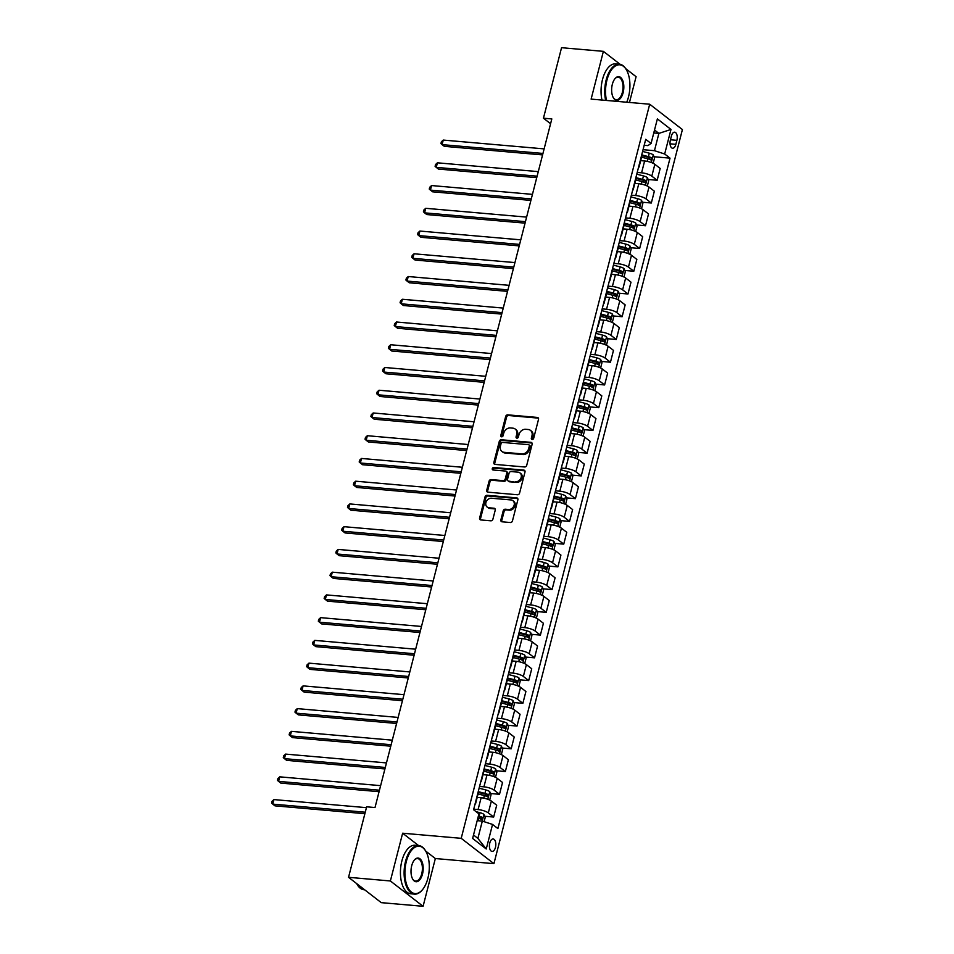 <?xml version="1.0" encoding="UTF-8"?>
<svg xmlns="http://www.w3.org/2000/svg" width="954" height="954" viewBox="0 0 954 954"><rect width="100%" height="100%" fill="white"/><g stroke="black" fill="none" stroke-linecap="round" stroke-linejoin="round"><path stroke-width="1.43" d="M532.189 439.484A1.336 1.097 -52.2 0 0 533.656 438.339L538.521 419.355A1.908 1.562 -52.2 0 0 537.341 417.435L507.778 414.847A1.908 1.562 -52.2 0 0 505.668 416.493L500.802 435.465A1.336 1.097 -52.2 0 0 503.104 435.668L503.736 433.211A6.118 5.02 -52.2 0 1 510.45 427.952L512.918 428.167A6.118 5.02 -52.2 0 1 515.196 429.038A6.118 5.02 -52.2 0 1 516.71 434.344L516.078 436.801A1.336 1.097 -52.2 0 0 518.38 437.004L519.012 434.547A6.118 5.02 -52.2 0 1 525.737 429.288L528.194 429.503A6.118 5.02 -52.2 0 1 530.472 430.373A6.118 5.02 -52.2 0 1 531.986 435.68L531.354 438.136A1.336 1.097 -52.2 0 0 532.189 439.484A1.336 1.097 -52.2 0 1 532.237 438.816L531.354 438.136M495.448 847.39A6.237 3.16 95 0 0 493.158 838.983A6.237 3.16 95 0 0 489.784 843.014A6.237 3.16 95 0 0 492.073 851.421A6.237 3.16 95 0 0 495.448 847.39M500.874 519.87A1.908 1.562 -52.2 0 0 502.066 521.802L510.354 522.53A1.908 1.562 -52.2 0 0 512.465 520.884L517.867 499.813A1.908 1.562 -52.2 0 0 516.686 497.881L487.112 495.293A1.908 1.562 -52.2 0 0 485.014 496.939L479.612 518.01A1.908 1.562 -52.2 0 0 480.792 519.942L490.809 520.812A1.908 1.562 -52.2 0 0 492.908 519.179L495.233 510.151A1.908 1.562 -52.2 0 0 494.041 508.232L489.08 507.79A5.116 4.198 -52.2 0 1 487.172 507.063A5.116 4.198 -52.2 0 1 486.325 501.494A5.116 4.198 -52.2 0 1 491.525 498.238L510.998 499.944A5.116 4.198 -52.2 0 1 512.894 500.671A5.116 4.198 -52.2 0 1 513.741 506.24A5.116 4.198 -52.2 0 1 508.542 509.496L505.298 509.209A1.908 1.562 -52.2 0 0 503.199 510.855L500.874 519.87L501.768 520.55A1.908 1.562 -52.2 0 0 501.864 521.766M402.636 833.212L390.377 880.971L348.544 877.31L381.254 902.651L423.087 906.3L435.346 858.54L493.922 863.656L461.211 838.327L402.636 833.212L418.591 845.566M620.076 64.276L603.381 51.349L591.122 99.109L649.698 104.224L461.211 838.327M603.381 51.349L561.548 47.7L543.446 118.201L550.589 123.722M348.544 877.31L366.646 806.81L375.005 807.549L551.817 118.928L543.446 118.201M524.617 466.983A1.908 1.562 -52.2 0 0 526.715 465.349L532.129 444.266A1.908 1.562 -52.2 0 0 530.949 442.346L501.375 439.758A1.908 1.562 -52.2 0 0 499.276 441.404L493.862 462.475A1.908 1.562 -52.2 0 0 495.054 464.407L524.617 466.983M524.998 472.039L519.584 493.111A1.908 1.562 -52.2 0 1 517.485 494.756L487.923 492.169A1.908 1.562 -52.2 0 1 486.731 490.249L489.056 481.221A1.908 1.562 -52.2 0 1 491.155 479.588L503.14 480.625A1.908 1.562 -52.2 0 0 505.25 478.991L506.777 473.005A1.908 1.562 -52.2 0 0 505.596 471.073L493.111 469.988A1.336 1.097 -52.2 0 1 493.755 467.484L523.818 470.107A1.908 1.562 -52.2 0 1 524.998 472.039M671.401 136.088L670.376 140.095A6.046 3.065 95 0 0 672.582 148.24A6.046 3.065 95 0 0 675.849 144.34L676.887 140.333A6.046 3.065 95 0 0 674.669 132.189A6.046 3.065 95 0 0 671.401 136.088M493.922 863.656L682.408 129.565L649.698 104.224M644.188 145.294L647.909 145.616L651.069 143.458L645.715 139.32L473.589 809.743L478.932 813.881L472.624 838.447L486.242 848.988L477.882 838.387L482.319 821.108L477.191 820.655M651.069 143.458L657.378 118.904L670.984 129.446L664.676 153.999L654.456 150.684L643.056 149.683M654.003 156.742L670.03 158.149L664.676 153.999M670.03 158.149L497.893 828.573L492.55 824.423L486.242 848.988M629.473 102.46L636.091 76.69L625.681 68.628M390.377 880.971L423.087 906.3M653.764 132.952L658.892 133.393L654.516 130.018M654.456 150.684L658.892 133.393L670.984 129.446M484.668 816.254L493.671 817.041L488.317 812.891A7.799 2.087 -165.6 0 0 478.085 809.576L473.721 809.195M493.671 817.041L496.7 805.212L491.358 801.074A7.799 2.087 -165.6 0 0 481.126 797.747L477.179 797.401M490.499 793.513L499.502 794.3L494.16 790.15A7.799 2.087 -165.6 0 0 483.928 786.835L479.564 786.454M499.502 794.3L502.543 782.471L497.201 778.333A7.799 2.087 -165.6 0 0 486.969 775.006L483.118 774.672M496.342 770.772L505.346 771.559L500.003 767.41A7.799 2.087 -165.6 0 0 489.772 764.094L485.407 763.713M505.346 771.559L508.387 759.73L503.032 755.592A7.799 2.087 -165.6 0 0 492.801 752.265L488.961 751.931M502.186 748.031L511.189 748.818L505.835 744.669A7.799 2.087 -165.6 0 0 495.603 741.353L491.238 740.972M511.189 748.818L514.218 736.989L508.876 732.851A7.799 2.087 -165.6 0 0 498.644 729.524L494.804 729.19M508.017 725.29L517.02 726.077L511.678 721.928A7.799 2.087 -165.6 0 0 501.446 718.612L497.082 718.231M517.02 726.077L520.061 714.248L514.707 710.11A7.799 2.087 -165.6 0 0 504.487 706.783L500.635 706.449M513.86 702.549L522.864 703.336L517.521 699.187A7.799 2.087 -165.6 0 0 507.289 695.86L502.925 695.478M522.864 703.336L525.904 691.507L520.55 687.357A7.799 2.087 -165.6 0 0 510.318 684.042L506.383 683.696M519.703 679.808L528.707 680.584L523.352 676.446A7.799 2.087 -165.6 0 0 513.121 673.119L508.756 672.737M528.707 680.584L531.736 668.766L526.393 664.616A7.799 2.087 -165.6 0 0 516.162 661.301L512.322 660.967M525.535 657.056L534.538 657.843L529.196 653.705A7.799 2.087 -165.6 0 0 518.964 650.378L514.6 649.996M534.538 657.843L537.579 646.025L532.225 641.875A7.799 2.087 -165.6 0 0 522.005 638.56L518.058 638.214M531.378 634.315L540.381 635.102L535.027 630.964A7.799 2.087 -165.6 0 0 524.807 627.637L520.443 627.255M540.381 635.102L543.422 623.284L538.068 619.134A7.799 2.087 -165.6 0 0 527.836 615.819L523.996 615.473M537.221 611.574L546.225 612.361L540.87 608.223A7.799 2.087 -165.6 0 0 530.639 604.896L526.274 604.514M546.225 612.361L549.254 600.543L543.911 596.393A7.799 2.087 -165.6 0 0 533.68 593.078L529.732 592.732M543.053 588.833L552.056 589.62L546.714 585.482A7.799 2.087 -165.6 0 0 536.482 582.155L532.117 581.773M552.056 589.62L555.097 577.802L549.742 573.652A7.799 2.087 -165.6 0 0 539.523 570.337L535.576 569.991M548.896 566.092L557.899 566.879L552.545 562.741A7.799 2.087 -165.6 0 0 542.325 559.414L537.961 559.032M557.899 566.879L560.928 555.061L555.586 550.911A7.799 2.087 -165.6 0 0 545.354 547.584L541.514 547.25M554.739 543.351L563.742 544.138L558.388 540A7.799 2.087 -165.6 0 0 548.156 536.673L543.792 536.291M563.742 544.138L566.771 532.308L561.429 528.17A7.799 2.087 -165.6 0 0 551.197 524.843L547.25 524.509M560.57 520.61L569.574 521.397L564.231 517.259A7.799 2.087 -165.6 0 0 554 513.932L549.635 513.55M569.574 521.397L572.615 509.567L567.26 505.429A7.799 2.087 -165.6 0 0 557.029 502.102L553.189 501.768M566.414 497.869L575.417 498.656L570.063 494.518A7.799 2.087 -165.6 0 0 559.831 491.191L555.466 490.809M575.417 498.656L578.446 486.826L573.104 482.688A7.799 2.087 -165.6 0 0 562.872 479.361L559.032 479.027M572.257 475.128L581.248 475.915L575.906 471.777A7.799 2.087 -165.6 0 0 565.674 468.45L561.31 468.068M581.248 475.915L584.289 464.085L578.947 459.947A7.799 2.087 -165.6 0 0 568.715 456.62L564.863 456.286M578.088 452.387L587.092 453.174L581.749 449.036A7.799 2.087 -165.6 0 0 571.518 445.709L567.153 445.327M587.092 453.174L590.132 441.344L584.778 437.206A7.799 2.087 -165.6 0 0 574.546 433.879L570.707 433.545M583.931 429.646L592.935 430.433L587.581 426.295A7.799 2.087 -165.6 0 0 577.349 422.968L572.984 422.586M592.935 430.433L595.964 418.603L590.621 414.465A7.799 2.087 -165.6 0 0 580.39 411.138L576.443 410.792M589.763 406.905L598.766 407.692L593.424 403.542A7.799 2.087 -165.6 0 0 583.192 400.227L578.828 399.845M598.766 407.692L601.807 395.862L596.465 391.724A7.799 2.087 -165.6 0 0 586.233 388.397L582.381 388.063M595.606 384.164L604.609 384.951L599.267 380.801A7.799 2.087 -165.6 0 0 589.035 377.486L584.671 377.104M604.609 384.951L607.65 373.121L602.296 368.983A7.799 2.087 -165.6 0 0 592.064 365.656L588.224 365.322M601.449 361.423L610.453 362.21L605.098 358.06A7.799 2.087 -165.6 0 0 594.867 354.745L590.502 354.363M610.453 362.21L613.482 350.38L608.139 346.242A7.799 2.087 -165.6 0 0 597.908 342.915L594.068 342.581M607.281 338.682L616.284 339.469L610.942 335.319A7.799 2.087 -165.6 0 0 600.71 332.004L596.345 331.622M616.284 339.469L619.325 327.639L613.971 323.501A7.799 2.087 -165.6 0 0 603.751 320.174L599.899 319.84M613.124 315.941L622.127 316.728L616.785 312.578A7.799 2.087 -165.6 0 0 606.553 309.263L602.189 308.881M622.127 316.728L625.168 304.898L619.814 300.76A7.799 2.087 -165.6 0 0 609.582 297.433L605.647 297.088M618.967 293.2L627.971 293.987L622.616 289.837A7.799 2.087 -165.6 0 0 612.385 286.522L608.02 286.14M627.971 293.987L630.999 282.157L625.657 278.019A7.799 2.087 -165.6 0 0 615.425 274.692L611.478 274.347M624.798 270.459L633.802 271.246L628.459 267.096A7.799 2.087 -165.6 0 0 618.228 263.769L613.863 263.399M633.802 271.246L636.843 259.416L631.488 255.278A7.799 2.087 -165.6 0 0 621.269 251.951L617.417 251.617M630.642 247.718L639.645 248.493L634.291 244.355A7.799 2.087 -165.6 0 0 624.071 241.028L619.706 240.647M639.645 248.493L642.686 236.675L637.332 232.526A7.799 2.087 -165.6 0 0 627.1 229.21L623.26 228.877M636.485 224.965L645.488 225.752L640.134 221.614A7.799 2.087 -165.6 0 0 629.902 218.287L625.538 217.906M645.488 225.752L648.517 213.934L643.175 209.785A7.799 2.087 -165.6 0 0 632.943 206.469L629.103 206.136M642.316 202.224L651.32 203.011L645.977 198.873A7.799 2.087 -165.6 0 0 635.746 195.546L631.381 195.165M651.32 203.011L654.361 191.194L649.006 187.044A7.799 2.087 -165.6 0 0 638.786 183.728L634.839 183.383M648.16 179.483L657.163 180.27L651.809 176.132A7.799 2.087 -165.6 0 0 641.589 172.805L637.224 172.424M657.163 180.27L660.192 168.453L654.849 164.303A7.799 2.087 -165.6 0 0 644.618 160.987L640.778 160.642M473.506 835L477.882 838.387M632.228 227.195L631.536 225.788A2.635 0.704 14.4 0 0 630.666 225.514L624.763 223.951M603.035 340.9L602.344 339.493A2.635 0.704 14.4 0 0 601.473 339.219L595.558 337.656M532.964 613.804L532.272 612.396A2.635 0.704 14.4 0 0 531.402 612.11L525.499 610.56M503.772 727.508L503.08 726.101A2.635 0.704 14.4 0 0 502.209 725.827L496.295 724.265M638.488 167.487A7.799 2.087 -165.6 0 0 639.061 166.938L642.09 155.12A7.799 2.087 -165.6 0 0 641.863 154.357M639.061 166.938A7.799 2.087 -165.6 0 0 638.822 166.187M632.645 190.228A7.799 2.087 -165.6 0 0 633.217 189.679L636.258 177.861A7.799 2.087 -165.6 0 0 636.02 177.098M633.217 189.679A7.799 2.087 -165.6 0 0 632.979 188.928M626.802 212.969A7.799 2.087 -165.6 0 0 627.386 212.42L630.415 200.602A7.799 2.087 -165.6 0 0 630.177 199.839M627.386 212.42A7.799 2.087 -165.6 0 0 627.148 211.669M620.971 235.721A7.799 2.087 -165.6 0 0 621.543 235.173L624.584 223.343A7.799 2.087 -165.6 0 0 624.345 222.58M621.543 235.173A7.799 2.087 -165.6 0 0 621.304 234.41M615.127 258.462A7.799 2.087 -165.6 0 0 615.7 257.914L618.741 246.084A7.799 2.087 -165.6 0 0 618.502 245.321M615.7 257.914A7.799 2.087 -165.6 0 0 615.461 257.151M609.296 281.203A7.799 2.087 -165.6 0 0 609.868 280.655L612.897 268.825A7.799 2.087 -165.6 0 0 612.659 268.062M609.868 280.655A7.799 2.087 -165.6 0 0 609.63 279.892M603.453 303.944A7.799 2.087 -165.6 0 0 604.025 303.396L607.066 291.566A7.799 2.087 -165.6 0 0 606.827 290.815M604.025 303.396A7.799 2.087 -165.6 0 0 603.787 302.633M597.609 326.685A7.799 2.087 -165.6 0 0 598.182 326.137L601.223 314.307A7.799 2.087 -165.6 0 0 600.984 313.556M598.182 326.137A7.799 2.087 -165.6 0 0 597.943 325.374M591.778 349.426A7.799 2.087 -165.6 0 0 592.351 348.878L595.379 337.048A7.799 2.087 -165.6 0 0 595.141 336.297M592.351 348.878A7.799 2.087 -165.6 0 0 592.112 348.115M585.935 372.167A7.799 2.087 -165.6 0 0 586.507 371.619L589.548 359.789A7.799 2.087 -165.6 0 0 589.31 359.038M586.507 371.619A7.799 2.087 -165.6 0 0 586.269 370.856M580.092 394.908A7.799 2.087 -165.6 0 0 580.664 394.36L583.705 382.53A7.799 2.087 -165.6 0 0 583.466 381.779M580.664 394.36A7.799 2.087 -165.6 0 0 580.426 393.597M574.26 417.649A7.799 2.087 -165.6 0 0 574.833 417.101L577.862 405.271A7.799 2.087 -165.6 0 0 577.623 404.52M574.833 417.101A7.799 2.087 -165.6 0 0 574.594 416.338M568.417 440.39A7.799 2.087 -165.6 0 0 568.989 439.842L572.03 428.012A7.799 2.087 -165.6 0 0 571.792 427.261M568.989 439.842A7.799 2.087 -165.6 0 0 568.751 439.09M562.574 463.131A7.799 2.087 -165.6 0 0 563.146 462.583L566.187 450.753A7.799 2.087 -165.6 0 0 565.949 450.002M563.146 462.583A7.799 2.087 -165.6 0 0 562.908 461.831M556.742 485.872A7.799 2.087 -165.6 0 0 557.315 485.324L560.344 473.494A7.799 2.087 -165.6 0 0 560.105 472.743M557.315 485.324A7.799 2.087 -165.6 0 0 557.076 484.572M550.899 508.613A7.799 2.087 -165.6 0 0 551.472 508.065L554.512 496.235A7.799 2.087 -165.6 0 0 554.274 495.484M551.472 508.065A7.799 2.087 -165.6 0 0 551.233 507.313M545.056 531.354A7.799 2.087 -165.6 0 0 545.628 530.806L548.669 518.988A7.799 2.087 -165.6 0 0 548.431 518.225M545.628 530.806A7.799 2.087 -165.6 0 0 545.402 530.054M539.225 554.095A7.799 2.087 -165.6 0 0 539.797 553.547L542.826 541.729A7.799 2.087 -165.6 0 0 542.599 540.966M539.797 553.547A7.799 2.087 -165.6 0 0 539.559 552.795M533.381 576.836A7.799 2.087 -165.6 0 0 533.954 576.288L536.995 564.47A7.799 2.087 -165.6 0 0 536.756 563.707M533.954 576.288A7.799 2.087 -165.6 0 0 533.715 575.536M527.538 599.577A7.799 2.087 -165.6 0 0 528.122 599.029L531.151 587.211A7.799 2.087 -165.6 0 0 530.913 586.448M528.122 599.029A7.799 2.087 -165.6 0 0 527.884 598.277M521.707 622.318A7.799 2.087 -165.6 0 0 522.279 621.769L525.308 609.952A7.799 2.087 -165.6 0 0 525.082 609.189M522.279 621.769A7.799 2.087 -165.6 0 0 522.041 621.018M515.864 645.059A7.799 2.087 -165.6 0 0 516.436 644.51L519.477 632.693A7.799 2.087 -165.6 0 0 519.238 631.93M516.436 644.51A7.799 2.087 -165.6 0 0 516.197 643.759M510.032 667.812A7.799 2.087 -165.6 0 0 510.605 667.251L513.634 655.434A7.799 2.087 -165.6 0 0 513.395 654.671M510.605 667.251A7.799 2.087 -165.6 0 0 510.366 666.5M504.189 690.553A7.799 2.087 -165.6 0 0 504.761 690.004L507.802 678.175A7.799 2.087 -165.6 0 0 507.564 677.412M504.761 690.004A7.799 2.087 -165.6 0 0 504.523 689.241M498.346 713.294A7.799 2.087 -165.6 0 0 498.918 712.745L501.959 700.916A7.799 2.087 -165.6 0 0 501.721 700.153M498.918 712.745A7.799 2.087 -165.6 0 0 498.68 711.982M492.514 736.035A7.799 2.087 -165.6 0 0 493.087 735.486L496.116 723.657A7.799 2.087 -165.6 0 0 495.877 722.894M493.087 735.486A7.799 2.087 -165.6 0 0 492.848 734.723M486.671 758.776A7.799 2.087 -165.6 0 0 487.244 758.227L490.284 746.398A7.799 2.087 -165.6 0 0 490.046 745.646M487.244 758.227A7.799 2.087 -165.6 0 0 487.005 757.464M480.828 781.517A7.799 2.087 -165.6 0 0 481.4 780.968L484.441 769.139A7.799 2.087 -165.6 0 0 484.203 768.387M481.4 780.968A7.799 2.087 -165.6 0 0 481.162 780.205M474.997 804.258A7.799 2.087 -165.6 0 0 475.569 803.709L478.598 791.88A7.799 2.087 -165.6 0 0 478.359 791.128M475.569 803.709A7.799 2.087 -165.6 0 0 475.33 802.946M482.319 821.108L492.55 824.423M435.346 858.54L425.675 851.051M532.237 438.816L532.869 436.36A6.118 5.02 -52.2 0 0 531.366 431.065L530.472 430.373M515.196 429.038L516.09 429.729A6.118 5.02 -52.2 0 1 517.593 435.024L516.961 437.481A1.336 1.097 -52.2 0 0 516.961 438.148M538.414 418.15A1.908 1.562 -52.2 0 0 538.223 418.114L508.661 415.527A1.908 1.562 -52.2 0 0 506.562 417.172L501.685 436.145A1.336 1.097 -52.2 0 0 501.685 436.813M532.022 443.061A1.908 1.562 -52.2 0 0 531.831 443.026L502.257 440.45A1.908 1.562 -52.2 0 0 500.158 442.084L494.756 463.155A1.908 1.562 -52.2 0 0 494.852 464.371M529.327 446.031A1.336 1.097 -52.2 0 0 528.492 444.683L502.543 442.417A1.336 1.097 -52.2 0 0 501.077 443.562L500.409 446.162A6.118 5.02 -52.2 0 0 501.911 451.457A6.118 5.02 -52.2 0 0 504.201 452.327L521.933 453.877A6.118 5.02 -52.2 0 0 528.659 448.618L529.327 446.031L530.209 446.722A1.336 1.097 -52.2 0 0 529.875 445.566L528.993 444.874M501.911 451.457L502.794 452.136A6.118 5.02 -52.2 0 0 505.083 453.019L504.201 452.327M530.209 446.722L529.542 449.31A6.118 5.02 -52.2 0 1 522.816 454.569L505.083 453.019M506.312 471.348L507.194 472.039A1.908 1.562 -52.2 0 1 507.671 473.685L506.133 479.671A1.908 1.562 -52.2 0 1 504.034 481.317L492.037 480.267A1.908 1.562 -52.2 0 0 489.939 481.913L487.625 490.928A1.908 1.562 -52.2 0 0 487.732 492.145M524.891 470.823A1.908 1.562 -52.2 0 0 524.7 470.799L494.637 468.175A1.336 1.097 -52.2 0 0 493.17 469.988M515.589 481.722A5.116 4.198 -52.2 0 0 520.789 478.455A5.116 4.198 -52.2 0 0 519.954 472.898A5.116 4.198 -52.2 0 0 518.046 472.158L511.177 471.562A1.908 1.562 -52.2 0 0 509.078 473.208L507.54 479.194A1.908 1.562 -52.2 0 0 508.732 481.114L516.472 482.402A5.116 4.198 -52.2 0 0 521.671 479.146A5.116 4.198 -52.2 0 0 520.836 473.578L519.954 472.898M508.017 480.84L508.899 481.531A1.908 1.562 -52.2 0 0 509.615 481.806L508.732 481.114M516.472 482.402L509.615 481.806M512.894 500.671L513.789 501.351A5.116 4.198 -52.2 0 1 514.623 506.92A5.116 4.198 -52.2 0 1 509.424 510.175L506.18 509.889A1.908 1.562 -52.2 0 0 504.082 511.535L501.768 520.55M487.172 507.063L488.054 507.743A5.116 4.198 -52.2 0 0 489.962 508.482L489.08 507.79M495.126 508.947A1.908 1.562 -52.2 0 0 494.923 508.911L489.962 508.482M517.76 498.596A1.908 1.562 -52.2 0 0 517.569 498.56L488.007 495.985A1.908 1.562 -52.2 0 0 485.896 497.63L480.494 518.702A1.908 1.562 -52.2 0 0 480.601 519.906M653.168 163.301L654.527 158.03L653.216 154.846A5.164 1.383 -165.6 0 0 649.304 153.189L642.614 151.424M544.126 148.884L443.264 140.071L442.096 144.626L444.302 146.332L542.576 154.918M641.565 157.16L647.861 158.829A5.164 1.383 14.4 0 1 650.902 159.95L651.463 157.768A5.164 1.383 -165.6 0 0 648.422 156.647L642.114 154.977M641.959 155.633L648.183 157.279A2.635 0.704 14.4 0 1 649.054 157.565L649.746 158.972M443.264 140.071L441.392 141.764L440.927 143.577L442.096 144.626L542.957 153.439M647.337 186.042L648.684 180.771L647.384 177.587A5.164 1.383 -165.6 0 0 643.461 175.93L636.771 174.165M538.283 171.625L437.421 162.812L436.252 167.367L438.458 169.073L536.732 177.659M635.734 179.912L642.018 181.57A5.164 1.383 14.4 0 1 645.071 182.691L645.631 180.509A5.164 1.383 -165.6 0 0 642.579 179.388L636.27 177.718M636.127 178.386L642.352 180.02A2.635 0.704 14.4 0 1 643.223 180.306L643.914 181.713M437.421 162.812L435.561 164.505L435.096 166.33L436.252 167.367L537.114 176.18M641.493 208.783L642.841 203.512L641.541 200.328A5.164 1.383 -165.6 0 0 637.63 198.67L630.94 196.906M532.451 194.366L431.578 185.553L430.409 190.108L432.627 191.814L530.901 200.4M629.89 202.653L636.175 204.311A5.164 1.383 14.4 0 1 639.228 205.432L639.788 203.25A5.164 1.383 -165.6 0 0 636.735 202.129L630.439 200.459M630.284 201.127L636.509 202.773A2.635 0.704 14.4 0 1 637.379 203.047L638.071 204.454M431.578 185.553L429.717 187.246L429.252 189.071L430.409 190.108L531.283 198.921M635.65 231.524L637.01 226.253L635.71 223.069A5.164 1.383 -165.6 0 0 631.786 221.411L625.097 219.647M526.608 217.107L425.746 208.306L424.578 212.849L426.784 214.555L525.058 223.141M624.047 225.394L630.344 227.052A5.164 1.383 14.4 0 1 633.384 228.173L633.945 225.991A5.164 1.383 -165.6 0 0 630.904 224.87L624.596 223.2M425.746 208.306L423.874 209.987L423.409 211.812L424.578 212.849L525.439 221.662M629.819 254.265L631.166 248.994L629.867 245.81A5.164 1.383 -165.6 0 0 625.955 244.152L619.253 242.388M520.765 239.848L419.903 231.047L418.734 235.59L420.941 237.307L519.214 245.882M618.216 248.135L624.5 249.793A5.164 1.383 14.4 0 1 627.553 250.914L628.114 248.732A5.164 1.383 -165.6 0 0 625.061 247.611L618.752 245.941M618.609 246.609L624.834 248.255A2.635 0.704 14.4 0 1 625.705 248.529L626.396 249.936M419.903 231.047L418.043 232.728L417.578 234.553L418.734 235.59L519.596 244.403M626.718 102.221A23.778 12.068 95 0 0 628.519 96.843A23.778 12.068 95 0 0 626.48 69.964A23.778 12.068 95 0 0 606.947 80.136A23.778 12.068 95 0 0 606.505 100.456M605.659 100.385A24.363 12.366 -85 0 1 606.184 79.886A24.363 12.366 -85 0 1 619.349 64.168A24.363 12.366 -85 0 1 626.194 69.463A24.363 12.366 -85 0 1 626.337 69.714M623.129 92.669A11.889 6.034 -85 0 1 613.362 97.761A11.889 6.034 -85 0 1 612.337 84.322A11.889 6.034 -85 0 1 615.032 78.61A11.889 6.034 -85 0 1 622.103 79.218A11.889 6.034 -85 0 1 623.129 92.669M613.219 97.499A11.305 5.736 95 0 0 616.248 99.717A11.305 5.736 95 0 0 622.354 92.419A11.305 5.736 95 0 0 618.216 77.191A11.305 5.736 95 0 0 614.841 78.836M601.974 100.063A24.363 12.366 -85 0 1 602.499 79.564A24.363 12.366 -85 0 1 615.676 63.846L619.349 64.168M427.893 878.24A23.778 12.068 95 0 0 425.854 851.362A23.778 12.068 95 0 0 406.321 861.545A23.778 12.068 95 0 0 408.36 888.436A23.778 12.068 95 0 0 422.515 889.665A23.778 12.068 95 0 0 427.893 878.24M422.324 889.879A24.363 12.366 -85 0 1 422.145 890.106A24.363 12.366 -85 0 1 414.477 894.125A24.363 12.366 -85 0 1 405.557 861.295A24.363 12.366 -85 0 1 418.723 845.578A24.363 12.366 -85 0 1 425.567 850.861A24.363 12.366 -85 0 1 425.711 851.111M422.491 874.067A11.889 6.034 -85 0 1 412.724 879.159A11.889 6.034 -85 0 1 411.711 865.719A11.889 6.034 -85 0 1 414.406 860.007A11.889 6.034 -85 0 1 421.477 860.615A11.889 6.034 -85 0 1 422.491 874.067M412.581 878.896A11.305 5.736 95 0 0 415.622 881.114A11.305 5.736 95 0 0 421.728 873.816A11.305 5.736 95 0 0 417.59 858.588A11.305 5.736 95 0 0 414.215 860.234M414.477 894.125L410.804 893.803A24.363 12.366 -85 0 1 401.872 860.973A24.363 12.366 -85 0 1 415.038 845.256L418.723 845.578M364.619 889.772L363.939 889.712A24.363 12.366 -85 0 1 356.653 883.595M623.976 277.006L625.323 271.747L624.023 268.551A5.164 1.383 -165.6 0 0 620.112 266.893L613.422 265.129M514.933 262.588L414.06 253.788L412.891 258.331L415.109 260.048L513.383 268.623M612.373 270.876L618.657 272.534A5.164 1.383 14.4 0 1 621.71 273.667L622.27 271.473A5.164 1.383 -165.6 0 0 619.218 270.352L612.921 268.682M612.766 269.35L618.991 270.996A2.635 0.704 14.4 0 1 619.861 271.27L620.553 272.677M414.06 253.788L412.2 255.469L411.734 257.294L412.891 258.331L513.765 267.144M618.132 299.747L619.492 294.488L618.192 291.292A5.164 1.383 -165.6 0 0 614.269 289.634L607.579 287.869M509.09 285.329L408.229 276.529L407.06 281.072L409.266 282.789L507.54 291.364M606.529 293.617L612.826 295.275A5.164 1.383 14.4 0 1 615.867 296.408L616.427 294.214A5.164 1.383 -165.6 0 0 613.386 293.093L607.078 291.423M606.923 292.091L613.148 293.737A2.635 0.704 14.4 0 1 614.018 294.011L614.71 295.418M408.229 276.529L406.368 278.21L405.891 280.035L407.06 281.072L507.922 289.885M612.301 322.488L613.649 317.229L612.349 314.033A5.164 1.383 -165.6 0 0 608.437 312.375L601.736 310.61M503.247 308.082L402.385 299.27L401.217 303.813L403.423 305.53L501.697 314.104M600.698 316.358L606.982 318.016A5.164 1.383 14.4 0 1 610.035 319.149L610.596 316.966A5.164 1.383 -165.6 0 0 607.543 315.834L601.235 314.164M601.092 314.832L607.316 316.478A2.635 0.704 14.4 0 1 608.187 316.752L608.879 318.159M402.385 299.27L400.525 300.951L400.06 302.776L401.217 303.813L502.078 312.626M606.458 345.229L607.805 339.97L606.505 336.774A5.164 1.383 -165.6 0 0 602.594 335.116L595.904 333.351M497.416 330.823L396.542 322.011L395.385 326.554L397.591 328.271L495.865 336.857M594.855 339.099L601.151 340.757A5.164 1.383 14.4 0 1 604.192 341.89L604.753 339.707A5.164 1.383 -165.6 0 0 601.712 338.575L595.403 336.905M396.542 322.011L394.682 323.692L394.217 325.517L395.385 326.554L496.247 335.367M600.615 367.982L601.974 362.711L600.674 359.515A5.164 1.383 -165.6 0 0 596.751 357.857L590.061 356.092M491.572 353.564L390.711 344.752L389.542 349.295L391.748 351.012L490.022 359.598M589.023 361.84L595.308 363.498A5.164 1.383 14.4 0 1 598.349 364.631L598.909 362.448A5.164 1.383 -165.6 0 0 595.868 361.316L589.56 359.658M589.405 360.314L595.63 361.96A2.635 0.704 14.4 0 1 596.5 362.234L597.204 363.641M390.711 344.752L388.85 346.433L388.373 348.258L389.542 349.295L490.404 358.108M594.783 390.723L596.131 385.452L594.831 382.256A5.164 1.383 -165.6 0 0 590.92 380.598L584.218 378.833M485.729 376.305L384.867 367.493L383.699 372.036L385.917 373.753L484.191 382.339M583.18 384.581L589.465 386.239A5.164 1.383 14.4 0 1 592.517 387.372L593.078 385.189A5.164 1.383 -165.6 0 0 590.025 384.057L583.717 382.399M583.574 383.055L589.799 384.7A2.635 0.704 14.4 0 1 590.669 384.975L591.361 386.382M384.867 367.493L383.007 369.174L382.542 370.999L383.699 372.036L484.56 380.849M588.94 413.464L590.299 408.193L588.988 404.997A5.164 1.383 -165.6 0 0 585.076 403.339L578.386 401.574M479.898 399.046L379.036 390.234L377.867 394.777L380.074 396.494L478.348 405.08M577.337 407.322L583.633 408.98A5.164 1.383 14.4 0 1 586.674 410.113L587.235 407.93A5.164 1.383 -165.6 0 0 584.194 406.798L577.885 405.14M577.73 405.796L583.955 407.441A2.635 0.704 14.4 0 1 584.826 407.716L585.517 409.123M379.036 390.234L377.164 391.915L376.699 393.74L377.867 394.777L478.729 403.59M583.097 436.205L584.456 430.934L583.156 427.738A5.164 1.383 -165.6 0 0 579.233 426.08L572.543 424.315M474.055 421.787L373.193 412.975L372.024 417.518L374.23 419.235L472.504 427.821M571.506 430.063L577.79 431.721A5.164 1.383 14.4 0 1 580.831 432.854L581.391 430.671A5.164 1.383 -165.6 0 0 578.351 429.538L572.042 427.881M571.887 428.537L578.112 430.182A2.635 0.704 14.4 0 1 578.983 430.457L579.686 431.864M373.193 412.975L371.333 414.668L370.856 416.481L372.024 417.518L472.886 426.331M577.265 458.946L578.613 453.675L577.313 450.491A5.164 1.383 -165.6 0 0 573.402 448.833L566.7 447.056M468.211 444.528L367.35 435.716L366.181 440.259L368.399 441.976L466.673 450.562M565.662 452.804L571.947 454.462A5.164 1.383 14.4 0 1 575 455.595L575.56 453.412A5.164 1.383 -165.6 0 0 572.507 452.279L566.211 450.622M566.056 451.278L572.281 452.923A2.635 0.704 14.4 0 1 573.151 453.198L573.843 454.605M367.35 435.716L365.489 437.409L365.024 439.222L366.181 440.259L467.055 449.072M571.422 481.687L572.782 476.416L571.47 473.232A5.164 1.383 -165.6 0 0 567.558 471.574L560.869 469.797M462.38 467.269L361.518 458.457L360.35 463L362.556 464.717L460.83 473.303M559.819 475.545L566.116 477.215A5.164 1.383 14.4 0 1 569.156 478.336L569.717 476.153A5.164 1.383 -165.6 0 0 566.676 475.02L560.368 473.363M560.213 474.019L566.438 475.664A2.635 0.704 14.4 0 1 567.308 475.939L568 477.346M361.518 458.457L359.646 460.15L359.181 461.963L360.35 463L461.211 471.813M565.579 504.427L566.938 499.157L565.639 495.973A5.164 1.383 -165.6 0 0 561.715 494.315L555.025 492.538M456.537 490.01L355.675 481.198L354.506 485.753L356.713 487.458L454.986 496.044M553.988 498.286L560.272 499.956A5.164 1.383 14.4 0 1 563.313 501.077L563.874 498.894A5.164 1.383 -165.6 0 0 560.833 497.773L554.524 496.104M554.369 496.76L560.594 498.405A2.635 0.704 14.4 0 1 561.477 498.68L562.168 500.087M355.675 481.198L353.815 482.891L353.35 484.704L354.506 485.753L455.368 494.554M559.748 527.168L561.095 521.898L559.795 518.714A5.164 1.383 -165.6 0 0 555.884 517.056L549.182 515.279M450.705 512.751L349.832 503.939L348.663 508.494L350.881 510.199L449.155 518.785M548.145 521.027L554.429 522.697A5.164 1.383 14.4 0 1 557.482 523.818L558.042 521.635A5.164 1.383 -165.6 0 0 554.989 520.514L548.693 518.845M548.538 519.501L554.763 521.146A2.635 0.704 14.4 0 1 555.633 521.421L556.325 522.828M349.832 503.939L347.971 505.632L347.506 507.445L348.663 508.494L449.537 517.295M553.904 549.909L555.264 544.639L553.952 541.455A5.164 1.383 -165.6 0 0 550.041 539.797L543.351 538.02M444.862 535.492L344 526.68L342.832 531.235L345.038 532.94L443.312 541.526M542.301 543.768L548.598 545.438A5.164 1.383 14.4 0 1 551.639 546.559L552.199 544.376A5.164 1.383 -165.6 0 0 549.158 543.255L542.85 541.586M542.695 542.242L548.92 543.887A2.635 0.704 14.4 0 1 549.79 544.162L550.482 545.569M344 526.68L342.128 528.373L341.663 530.185L342.832 531.235L443.693 540.036M548.073 572.65L549.421 567.38L548.121 564.196A5.164 1.383 -165.6 0 0 544.197 562.538L537.507 560.761M439.019 558.233L338.157 549.421L336.989 553.976L339.195 555.681L437.469 564.267M536.47 566.509L542.754 568.179A5.164 1.383 14.4 0 1 545.807 569.299L546.368 567.117A5.164 1.383 -165.6 0 0 543.315 565.996L537.007 564.327M536.863 564.983L543.088 566.628A2.635 0.704 14.4 0 1 543.959 566.903L544.651 568.31M338.157 549.421L336.297 551.114L335.832 552.926L336.989 553.976L437.85 562.777M542.23 595.391L543.577 590.121L542.277 586.937A5.164 1.383 -165.6 0 0 538.366 585.279L531.676 583.514M433.188 580.974L332.314 572.161L331.145 576.717L333.363 578.422L431.637 587.008M530.627 589.25L536.911 590.92A5.164 1.383 14.4 0 1 539.964 592.04L540.524 589.858A5.164 1.383 -165.6 0 0 537.472 588.737L531.175 587.068M531.02 587.724L537.245 589.369A2.635 0.704 14.4 0 1 538.116 589.655L538.807 591.063M332.314 572.161L330.454 573.855L329.989 575.667L331.145 576.717L432.019 585.529M536.386 618.132L537.746 612.862L536.446 609.678A5.164 1.383 -165.6 0 0 532.523 608.02L525.833 606.255M427.344 603.715L326.483 594.902L325.314 599.458L327.52 601.163L425.794 609.749M524.783 612.003L531.08 613.66A5.164 1.383 14.4 0 1 534.121 614.781L534.681 612.599A5.164 1.383 -165.6 0 0 531.64 611.478L525.332 609.809M326.483 594.902L324.61 596.596L324.145 598.408L325.314 599.458L426.176 608.27M530.555 640.873L531.903 635.602L530.603 632.419A5.164 1.383 -165.6 0 0 526.691 630.761L519.99 628.996M421.501 626.456L320.639 617.643L319.471 622.199L321.677 623.904L419.951 632.49M518.952 634.744L525.237 636.401A5.164 1.383 14.4 0 1 528.289 637.522L528.85 635.34A5.164 1.383 -165.6 0 0 525.797 634.219L519.489 632.55M519.346 633.217L525.571 634.851A2.635 0.704 14.4 0 1 526.441 635.137L527.133 636.545M320.639 617.643L318.779 619.337L318.314 621.161L319.471 622.199L420.332 631.011M524.712 663.614L526.059 658.343L524.76 655.159A5.164 1.383 -165.6 0 0 520.848 653.502L514.158 651.737M415.67 649.197L314.796 640.384L313.627 644.94L315.846 646.645L414.119 655.231M513.109 657.485L519.393 659.142A5.164 1.383 14.4 0 1 522.446 660.263L523.007 658.081A5.164 1.383 -165.6 0 0 519.954 656.96L513.657 655.291M513.502 655.958L519.727 657.604A2.635 0.704 14.4 0 1 520.598 657.878L521.289 659.286M314.796 640.384L312.936 642.078L312.471 643.902L313.627 644.94L414.501 653.752M518.869 686.355L520.228 681.084L518.928 677.9A5.164 1.383 -165.6 0 0 515.005 676.243L508.315 674.478M409.826 671.938L308.965 663.137L307.796 667.681L310.002 669.386L408.276 677.972M507.266 680.226L513.562 681.883A5.164 1.383 14.4 0 1 516.603 683.004L517.163 680.822A5.164 1.383 -165.6 0 0 514.123 679.701L507.814 678.032M507.659 678.699L513.884 680.345A2.635 0.704 14.4 0 1 514.755 680.619L515.446 682.027M308.965 663.137L307.105 664.819L306.628 666.643L307.796 667.681L408.658 676.493M513.037 709.096L514.385 703.825L513.085 700.641A5.164 1.383 -165.6 0 0 509.174 698.984L502.472 697.219M403.983 694.679L303.122 685.878L301.953 690.422L304.159 692.139L402.433 700.713M501.434 702.967L507.719 704.624A5.164 1.383 14.4 0 1 510.772 705.745L511.332 703.563A5.164 1.383 -165.6 0 0 508.279 702.442L501.971 700.773M501.828 701.44L508.053 703.086A2.635 0.704 14.4 0 1 508.923 703.36L509.615 704.767M303.122 685.878L301.261 687.56L300.796 689.384L301.953 690.422L402.815 699.234M507.194 731.837L508.542 726.578L507.242 723.382A5.164 1.383 -165.6 0 0 503.33 721.725L496.64 719.96M398.152 717.42L297.278 708.619L296.122 713.163L298.328 714.88L396.602 723.454M495.591 725.708L501.887 727.365A5.164 1.383 14.4 0 1 504.928 728.498L505.489 726.304A5.164 1.383 -165.6 0 0 502.448 725.183L496.14 723.514M297.278 708.619L295.418 710.301L294.953 712.125L296.122 713.163L396.983 721.975M501.351 754.578L502.71 749.319L501.41 746.123A5.164 1.383 -165.6 0 0 497.487 744.466L490.797 742.701M392.309 740.161L291.447 731.36L290.278 735.904L292.484 737.621L390.758 746.195M489.76 748.449L496.044 750.106A5.164 1.383 14.4 0 1 499.085 751.239L499.646 749.045A5.164 1.383 -165.6 0 0 496.605 747.924L490.296 746.255M490.141 746.922L496.366 748.568A2.635 0.704 14.4 0 1 497.237 748.842L497.94 750.249M291.447 731.36L289.587 733.042L289.11 734.866L290.278 735.904L391.14 744.716M495.52 777.319L496.867 772.06L495.567 768.864A5.164 1.383 -165.6 0 0 491.656 767.207L484.954 765.442M386.465 762.914L285.604 754.101L284.435 758.645L286.653 760.362L384.927 768.948M483.916 771.19L490.201 772.847A5.164 1.383 14.4 0 1 493.254 773.98L493.814 771.798A5.164 1.383 -165.6 0 0 490.761 770.665L484.453 768.996M484.31 769.663L490.535 771.309A2.635 0.704 14.4 0 1 491.405 771.583L492.097 772.99M285.604 754.101L283.743 755.783L283.278 757.607L284.435 758.645L385.297 767.457M489.676 800.072L491.036 794.801L489.724 791.605A5.164 1.383 -165.6 0 0 485.813 789.948L479.123 788.183M380.634 785.655L279.772 776.842L278.604 781.386L280.81 783.103L379.084 791.689M478.073 793.931L484.37 795.588A5.164 1.383 14.4 0 1 487.411 796.721L487.971 794.539A5.164 1.383 -165.6 0 0 484.93 793.406L478.622 791.737M478.467 792.404L484.692 794.05A2.635 0.704 14.4 0 1 485.562 794.324L486.254 795.731M279.772 776.842L277.9 778.524L277.435 780.348L278.604 781.386L379.465 790.198M484.119 821.692L485.192 817.542L483.893 814.346A5.164 1.383 -165.6 0 0 479.969 812.689L476.058 811.663M366.419 807.656L273.929 799.583L272.761 804.127L274.967 805.844L364.881 813.69M477.835 818.15L478.526 818.329A5.164 1.383 14.4 0 1 481.567 819.462L482.128 817.28A5.164 1.383 -165.6 0 0 479.087 816.147L478.395 815.968M478.228 816.624L478.848 816.791A2.635 0.704 14.4 0 1 479.719 817.065L480.422 818.472M273.929 799.583L272.069 801.265L271.592 803.089L272.761 804.127L365.263 812.212M478.085 809.576L481.126 797.747M483.928 786.835L486.969 775.006M489.772 764.094L492.801 752.265M495.603 741.353L498.644 729.524M501.446 718.612L504.487 706.783M507.289 695.86L510.318 684.042M513.121 673.119L516.162 661.301M518.964 650.378L522.005 638.56M524.807 627.637L527.836 615.819M530.639 604.896L533.68 593.078M536.482 582.155L539.523 570.337M542.325 559.414L545.354 547.584M548.156 536.673L551.197 524.843M554 513.932L557.029 502.102M559.831 491.191L562.872 479.361M565.674 468.45L568.715 456.62M571.518 445.709L574.546 433.879M577.349 422.968L580.39 411.138M583.192 400.227L586.233 388.397M589.035 377.486L592.064 365.656M594.867 354.745L597.908 342.915M600.71 332.004L603.751 320.174M606.553 309.263L609.582 297.433M612.385 286.522L615.425 274.692M618.228 263.769L621.269 251.951M624.071 241.028L627.1 229.21M629.902 218.287L632.943 206.469M635.746 195.546L638.786 183.728M641.589 172.805L644.618 160.987M651.809 176.132L654.849 164.303M645.977 198.873L649.006 187.044M640.134 221.614L643.175 209.785M634.291 244.355L637.332 232.526M628.459 267.096L631.488 255.278M622.616 289.837L625.657 278.019M616.785 312.578L619.814 300.76M610.942 335.319L613.971 323.501M605.098 358.06L608.139 346.242M599.267 380.801L602.296 368.983M593.424 403.542L596.465 391.724M587.581 426.295L590.621 414.465M581.749 449.036L584.778 437.206M575.906 471.777L578.947 459.947M570.063 494.518L573.104 482.688M564.231 517.259L567.26 505.429M558.388 540L561.429 528.17M552.545 562.741L555.586 550.911M546.714 585.482L549.742 573.652M540.87 608.223L543.911 596.393M535.027 630.964L538.068 619.134M529.196 653.705L532.225 641.875M523.352 676.446L526.393 664.616M517.521 699.187L520.55 687.357M511.678 721.928L514.707 710.11M505.835 744.669L508.876 732.851M500.003 767.41L503.032 755.592M494.16 790.15L497.201 778.333M488.317 812.891L491.358 801.074M670.459 139.773L676.887 140.333M670.042 143.827L675.849 144.34M532.869 436.36L531.986 435.68M516.961 437.481L516.078 436.801M517.593 435.024L516.71 434.344M501.685 436.145L500.802 435.465M506.562 417.172L505.668 416.493M508.661 415.527L507.778 414.847M538.223 418.114L537.341 417.435M494.756 463.155L493.862 462.475M500.158 442.084L499.276 441.404M502.257 440.45L501.375 439.758M531.831 443.026L530.949 442.346M522.816 454.569L521.933 453.877M529.542 449.31L528.659 448.618M487.625 490.928L486.731 490.249M489.939 481.913L489.056 481.221M492.037 480.267L491.155 479.588M504.034 481.317L503.14 480.625M506.133 479.671L505.25 478.991M507.671 473.685L506.777 473.005M494.637 468.175L493.755 467.484M524.7 470.799L523.818 470.107M504.082 511.535L503.199 510.855M506.18 509.889L505.298 509.209M509.424 510.175L508.542 509.496M494.923 508.911L494.041 508.232M480.494 518.702L479.612 518.01M485.896 497.63L485.014 496.939M488.007 495.985L487.112 495.293M517.569 498.56L516.686 497.881M651.308 162.514L653.251 154.93M648.422 156.647L649.304 153.189M647.206 161.369L647.861 158.829M649.054 157.565L651.463 157.768M645.464 185.255L647.42 177.671M642.579 179.388L643.461 175.93M641.362 184.11L642.018 181.57M643.223 180.306L645.631 180.509M639.633 207.996L641.577 200.412M636.735 202.129L637.63 198.67M635.531 206.851L636.175 204.311M637.379 203.047L639.788 203.25M633.79 230.737L635.734 223.153M630.904 224.87L631.786 221.411M629.688 229.592L630.344 227.052M631.536 225.788L633.945 225.991M627.947 253.478L629.902 245.893M625.061 247.611L625.955 244.152M623.844 252.333L624.5 249.793M625.705 248.529L628.114 248.732M622.115 276.219L624.059 268.634M619.218 270.352L620.112 266.893M618.013 275.074L618.657 272.534M619.861 271.27L622.27 271.473M616.272 298.96L618.216 291.375M613.386 293.093L614.269 289.634M612.17 297.815L612.826 295.275M614.018 294.011L616.427 294.214M610.429 321.701L612.385 314.116M607.543 315.834L608.437 312.375M606.339 320.556L606.982 318.016M608.187 316.752L610.596 316.966M604.597 344.454L606.541 336.857M601.712 338.575L602.594 335.116M600.495 343.297L601.151 340.757M602.344 339.493L604.753 339.707M598.754 367.195L600.698 359.598M595.868 361.316L596.751 357.857M594.652 366.038L595.308 363.498M596.5 362.234L598.909 362.448M592.911 389.936L594.867 382.339M590.025 384.057L590.92 380.598M588.821 388.779L589.465 386.239M590.669 384.975L593.078 385.189M587.08 412.677L589.023 405.08M584.194 406.798L585.076 403.339M582.977 411.52L583.633 408.98M584.826 407.716L587.235 407.93M581.236 435.418L583.192 427.821M578.351 429.538L579.233 426.08M577.134 434.261L577.79 431.721M578.983 430.457L581.391 430.671M575.393 458.158L577.349 450.562M572.507 452.279L573.402 448.833M571.303 457.002L571.947 454.462M573.151 453.198L575.56 453.412M569.562 480.899L571.506 473.303M566.676 475.02L567.558 471.574M565.46 479.743L566.116 477.215M567.308 475.939L569.717 476.153M563.719 503.64L565.674 496.044M560.833 497.773L561.715 494.315M559.616 502.484L560.272 499.956M561.477 498.68L563.874 498.894M557.875 526.381L559.831 518.785M554.989 520.514L555.884 517.056M553.785 525.225L554.429 522.697M555.633 521.421L558.042 521.635M552.044 549.122L553.988 541.526M549.158 543.255L550.041 539.797M547.942 547.978L548.598 545.438M549.79 544.162L552.199 544.376M546.201 571.863L548.156 564.267M543.315 565.996L544.197 562.538M542.099 570.719L542.754 568.179M543.959 566.903L546.368 567.117M540.369 594.604L542.313 587.02M537.472 588.737L538.366 585.279M536.267 593.46L536.911 590.92M538.116 589.655L540.524 589.858M534.526 617.345L536.47 609.761M531.64 611.478L532.523 608.02M530.424 616.201L531.08 613.66M532.272 612.396L534.681 612.599M528.683 640.086L530.639 632.502M525.797 634.219L526.691 630.761M524.581 638.941L525.237 636.401M526.441 635.137L528.85 635.34M522.852 662.827L524.795 655.243M519.954 656.96L520.848 653.502M518.749 661.682L519.393 659.142M520.598 657.878L523.007 658.081M517.008 685.568L518.952 677.984M514.123 679.701L515.005 676.243M512.906 684.423L513.562 681.883M514.755 680.619L517.163 680.822M511.165 708.309L513.121 700.725M508.279 702.442L509.174 698.984M507.075 707.164L507.719 704.624M508.923 703.36L511.332 703.563M505.334 731.05L507.278 723.466M502.448 725.183L503.33 721.725M501.232 729.905L501.887 727.365M503.08 726.101L505.489 726.304M499.491 753.791L501.434 746.207M496.605 747.924L497.487 744.466M495.388 752.646L496.044 750.106M497.237 748.842L499.646 749.045M493.647 776.532L495.603 768.948M490.761 770.665L491.656 767.207M489.557 775.387L490.201 772.847M491.405 771.583L493.814 771.798M487.816 799.285L489.76 791.689M484.93 793.406L485.813 789.948M483.714 798.128L484.37 795.588M485.562 794.324L487.971 794.539M482.211 821.096L483.928 814.43M479.087 816.147L479.969 812.689M477.918 820.714L478.526 818.329M479.719 817.065L482.128 817.28"/></g></svg>
